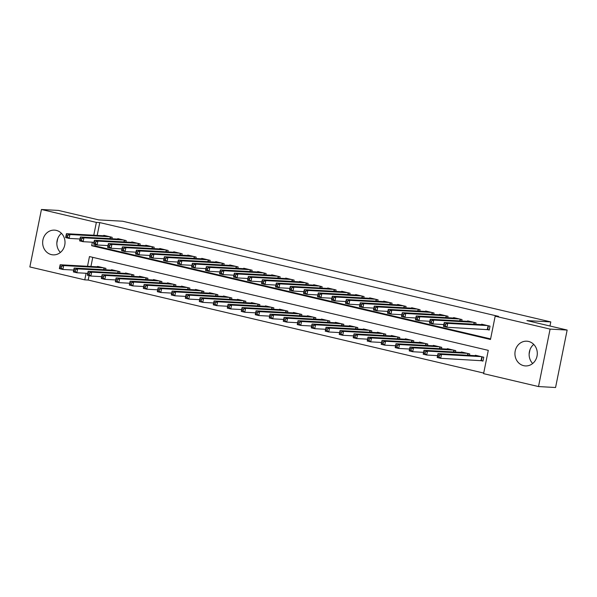 <?xml version="1.0" encoding="UTF-8"?>
<svg xmlns="http://www.w3.org/2000/svg" width="597" height="597" viewBox="0 0 597 597"><rect width="100%" height="100%" fill="white"/><g stroke="black" fill="none" stroke-linecap="round" stroke-linejoin="round"><path stroke-width="0.9" d="M56.275 230.382A12.388 11.179 93.2 0 1 64.909 244.098A12.388 11.179 93.2 0 1 53.148 254.867A12.388 11.179 93.2 0 1 51.394 254.613A12.388 11.179 93.2 0 1 42.76 240.897A12.388 11.179 93.2 0 1 54.521 230.129A12.388 11.179 93.2 0 1 56.275 230.382M528.554 341.447A12.388 11.179 93.2 0 1 537.188 355.155A12.388 11.179 93.2 0 1 525.427 365.924A12.388 11.179 93.2 0 1 523.673 365.67A12.388 11.179 93.2 0 1 515.039 351.961A12.388 11.179 93.2 0 1 526.8 341.193A12.388 11.179 93.2 0 1 528.554 341.447M89.08 275.627L88.184 280.053L84.774 279.866L29.85 266.949L41.439 209.487L58.491 210.435L98.721 219.897L122.594 221.218L550.792 321.917L526.92 320.589L567.15 330.051L555.561 387.513L538.509 386.565L483.585 373.647L488.286 350.357L89.468 256.568L87.513 266.277M88.184 280.053L483.704 373.065M533.74 344.402A12.388 11.179 -86.8 0 0 532.681 363.498M111.908 238.74L112.191 237.307L103.796 235.337L103.706 235.77M125.9 242.031L126.183 240.598L117.788 238.621L117.706 239.061M139.892 245.322L140.183 243.889L131.788 241.912L131.698 242.352M153.884 248.613L154.175 247.18L145.78 245.203L145.69 245.643M167.876 251.904L168.167 250.471L159.772 248.494L159.683 248.934M181.876 255.195L182.16 253.762L173.764 251.785L173.675 252.225M195.868 258.479L196.152 257.053L187.756 255.076L187.667 255.516M209.86 261.77L210.151 260.344L201.749 258.367L201.667 258.807M223.853 265.061L224.144 263.635L215.748 261.658L215.659 262.098M237.845 268.351L238.136 266.926L229.741 264.949L229.651 265.381M251.837 271.642L252.128 270.217L243.733 268.24L243.643 268.672M265.837 274.933L266.12 273.508L257.725 271.531L257.635 271.963M279.829 278.224L280.112 276.799L271.717 274.821L271.628 275.254M293.821 281.515L294.112 280.09L285.709 278.112L285.627 278.545M307.813 284.806L308.104 283.381L299.709 281.403L299.619 281.836M321.805 288.097L322.096 286.672L313.701 284.694L313.612 285.127M335.798 291.388L336.089 289.955L327.693 287.985L327.604 288.418M349.797 294.679L350.081 293.246L341.685 291.276L341.596 291.709M363.789 297.97L364.073 296.537L355.678 294.567L355.596 295M377.782 301.261L378.073 299.828L369.67 297.858L369.588 298.291M391.774 304.552L392.065 303.119L383.67 301.149L383.58 301.582M405.766 307.843L406.057 306.41L397.662 304.44L397.572 304.873M419.758 311.134L420.049 309.701L411.654 307.731L411.564 308.164M433.758 314.425L434.041 312.992L425.646 311.022L425.557 311.455M447.75 317.716L448.034 316.283L439.638 314.313L439.556 314.746M461.742 321.007L462.033 319.574L453.63 317.604L453.548 318.037M475.734 324.298L476.025 322.865L467.63 320.895L467.541 321.328M480.525 360.521L482.973 361.095L483.757 357.215L475.361 355.245L475.272 355.678M92.766 257.344L90.923 266.463M469.473 355.357L469.764 353.924L461.362 351.954L461.28 352.387M455.481 352.066L455.765 350.633L447.369 348.663L447.28 349.096M441.489 348.775L441.773 347.342L433.377 345.372L433.288 345.805M427.489 345.484L427.78 344.051L419.385 342.081L419.295 342.514M413.497 342.193L413.788 340.76L405.393 338.79L405.303 339.223M399.505 338.902L399.796 337.469L391.401 335.499L391.311 335.932M385.513 335.611L385.796 334.178L377.401 332.208L377.319 332.641M371.521 332.32L371.804 330.887L363.409 328.917L363.319 329.35M357.528 329.029L357.812 327.596L349.417 325.626L349.327 326.059M343.529 325.738L343.82 324.313L335.424 322.335L335.335 322.768M329.537 322.447L329.828 321.022L321.432 319.044L321.343 319.477M315.544 319.156L315.835 317.731L307.44 315.753L307.351 316.186M301.552 315.865L301.836 314.44L293.44 312.462L293.358 312.895M287.56 312.574L287.844 311.149L279.448 309.171L279.359 309.604M273.568 309.283L273.851 307.858L265.456 305.88L265.367 306.313M259.568 305.992L259.859 304.567L251.464 302.589L251.374 303.022M245.576 302.701L245.867 301.276L237.472 299.298L237.382 299.739M231.584 299.41L231.875 297.985L223.479 296.008L223.39 296.448M217.592 296.119L217.875 294.694L209.48 292.717L209.398 293.157M203.599 292.836L203.883 291.403L195.488 289.426L195.398 289.866M189.6 289.545L189.891 288.112L181.495 286.135L181.406 286.575M175.608 286.254L175.899 284.821L167.503 282.844L167.414 283.284M161.615 282.963L161.906 281.53L153.511 279.553L153.422 279.993M147.623 279.672L147.914 278.239L139.519 276.262L139.429 276.702M133.631 276.381L133.915 274.948L125.519 272.978L125.437 273.411M119.639 273.09L119.922 271.657L111.527 269.687L111.438 270.12M105.639 269.799L105.93 268.366L97.535 266.396L97.445 266.829M92.371 242.21L91.662 245.703L490.48 339.484L495.174 316.186L498.585 316.38L99.774 222.591L97.184 235.405M95.341 244.569L95.072 245.889L490.592 338.902M486.786 329.462L489.234 330.037L490.018 326.156L481.622 324.186L481.533 324.619M549.964 326.007L550.792 321.917M567.15 330.051L550.098 329.104L538.509 386.565M41.439 209.487L96.363 222.405L93.774 235.218M99.774 222.591L96.363 222.405M495.174 316.186L550.098 329.104M86.102 273.269L84.774 279.866M95.072 245.889L91.662 245.703M529.129 353.991L530.002 349.648M56.849 242.927L57.722 238.584M60.401 252.441A12.388 11.179 93.2 0 1 61.461 233.337M489.294 329.753L446.952 327.253L443.452 326.432L444.235 322.552L484.07 324.761M444.168 323.91L444.235 322.552L447.735 323.373L446.952 327.253L445.25 325.79L445.563 324.238L444.168 323.91L443.855 325.462L445.25 325.79M487.57 325.581L447.735 323.373L445.563 324.238M443.452 326.432L443.855 325.462M477.809 355.819L437.974 353.611L441.474 354.431L440.69 358.312L483.033 360.812M438.989 356.849L440.69 358.312L437.191 357.491L437.974 353.611L437.586 356.521L438.989 356.849L439.302 355.297L437.899 354.969M439.302 355.297L441.474 354.431L481.309 356.64M437.586 356.521L437.191 357.491M443.832 324.567L432.959 323.962L429.459 323.141L430.243 319.261L470.078 321.47M430.168 320.619L430.243 319.261L433.743 320.082L432.959 323.962L431.258 322.499L431.571 320.947L430.168 320.619L429.855 322.171L431.258 322.499M473.578 322.29L433.743 320.082L431.571 320.947M429.459 323.141L429.855 322.171M429.833 321.276L418.967 320.671L415.467 319.85L416.251 315.97L456.086 318.179M416.176 317.328L416.251 315.97L419.751 316.791L418.967 320.671L417.266 319.208L417.579 317.656L416.176 317.328L415.863 318.88L417.266 319.208M459.578 318.999L419.751 316.791L417.579 317.656M415.467 319.85L415.863 318.88M415.84 317.985L404.975 317.38L401.475 316.559L402.259 312.679L442.086 314.888M402.184 314.037L402.259 312.679L405.751 313.5L404.975 317.38L403.273 315.917L403.587 314.365L402.184 314.037L401.871 315.589L403.273 315.917M445.586 315.709L405.751 313.5L403.587 314.365M401.475 316.559L401.871 315.589M401.848 314.694L390.975 314.089L387.483 313.268L388.266 309.388L428.094 311.597M388.192 310.746L388.266 309.388L391.759 310.209L390.975 314.089L389.274 312.627L389.587 311.074L388.192 310.746L387.878 312.298L389.274 312.627M431.594 312.418L391.759 310.209L389.587 311.074M387.483 313.268L387.878 312.298M463.817 352.528L423.982 350.32L427.482 351.14L426.698 355.021L437.564 355.625M424.997 353.558L426.698 355.021L423.198 354.2L423.982 350.32L423.594 353.23L424.997 353.558L425.31 352.006L423.907 351.678M425.31 352.006L427.482 351.14L467.309 353.349M423.594 353.23L423.198 354.2M449.817 349.238L409.99 347.029L413.482 347.85L412.706 351.73L423.572 352.334M411.005 350.267L412.706 351.73L409.206 350.909L409.99 347.029L409.602 349.939L411.005 350.267L411.311 348.715L409.915 348.387M411.311 348.715L413.482 347.85L453.317 350.058M409.602 349.939L409.206 350.909M435.825 345.947L395.99 343.738L399.49 344.559L398.706 348.439L409.579 349.044M397.005 346.976L398.706 348.439L395.214 347.618L395.99 343.738L395.61 346.648L397.005 346.976L397.318 345.424L395.923 345.096M397.318 345.424L399.49 344.559L439.325 346.767M395.61 346.648L395.214 347.618M421.833 342.656L381.998 340.447L385.498 341.268L384.714 345.148L395.587 345.753M383.013 343.693L384.714 345.148L381.214 344.327L381.998 340.447L381.617 343.357L383.013 343.693L383.326 342.133L381.931 341.805M383.326 342.133L385.498 341.268L425.333 343.476M381.617 343.357L381.214 344.327M387.856 311.403L376.983 310.798L373.483 309.977L374.267 306.097L414.102 308.306M374.2 307.455L374.267 306.097L377.767 306.918L376.983 310.798L375.282 309.336L375.595 307.783L374.2 307.455L373.886 309.007L375.282 309.336M417.601 309.127L377.767 306.918L375.595 307.783M373.483 309.977L373.886 309.007M407.841 339.365L368.006 337.156L371.506 337.977L370.722 341.857L381.595 342.462M369.021 340.402L370.722 341.857L367.222 341.036L368.006 337.156L367.618 340.066L369.021 340.402L369.334 338.842L367.931 338.514M369.334 338.842L371.506 337.977L411.34 340.186M367.618 340.066L367.222 341.036M373.864 308.112L362.991 307.507L359.491 306.686L360.275 302.806L400.109 305.015M360.207 304.164L360.275 302.806L363.774 303.627L362.991 307.507L361.289 306.052L361.603 304.492L360.207 304.164L359.894 305.716L361.289 306.052M403.609 305.836L363.774 303.627L361.603 304.492M359.491 306.686L359.894 305.716M393.848 336.074L354.014 333.865L357.513 334.686L356.73 338.566L367.603 339.171M355.028 337.111L356.73 338.566L353.23 337.745L354.014 333.865L353.625 336.783L355.028 337.111L355.342 335.551L353.939 335.223M355.342 335.551L357.513 334.686L397.348 336.895M353.625 336.783L353.23 337.745M359.872 304.821L348.999 304.216L345.499 303.395L346.282 299.515L386.117 301.724M346.208 300.873L346.282 299.515L349.782 300.336L348.999 304.216L347.297 302.761L347.611 301.201L346.208 300.873L345.894 302.425L347.297 302.761M389.617 302.545L349.782 300.336L347.611 301.201M345.499 303.395L345.894 302.425M379.856 332.783L340.021 330.574L343.521 331.395L342.738 335.275L353.603 335.88M341.036 333.82L342.738 335.275L339.238 334.454L340.021 330.574L339.633 333.492L341.036 333.82L341.35 332.268L339.947 331.932M341.35 332.268L343.521 331.395L383.349 333.604M339.633 333.492L339.238 334.454M345.872 301.53L335.007 300.925L331.507 300.104L332.29 296.224L372.125 298.433M332.216 297.582L332.29 296.224L335.79 297.045L335.007 300.925L333.305 299.47L333.619 297.91L332.216 297.582L331.902 299.142L333.305 299.47M375.617 299.254L335.79 297.045L333.619 297.91M331.507 300.104L331.902 299.142M365.857 329.492L326.029 327.283L329.522 328.104L328.738 331.984L339.611 332.589M327.044 330.529L328.738 331.984L325.246 331.163L326.029 327.283L325.641 330.201L327.044 330.529L327.35 328.977L325.955 328.641M327.35 328.977L329.522 328.104L369.356 330.313M325.641 330.201L325.246 331.163M331.88 298.239L321.014 297.634L317.514 296.813L318.298 292.933L358.125 295.142M318.223 294.291L318.298 292.933L321.79 293.754L321.014 297.634L319.313 296.179L319.626 294.627L318.223 294.291L317.91 295.851L319.313 296.179M361.625 295.963L321.79 293.754L319.626 294.627M317.514 296.813L317.91 295.851M351.864 326.201L312.03 323.992L315.529 324.813L314.746 328.693L325.619 329.298M313.044 327.238L314.746 328.693L311.253 327.872L312.03 323.992L311.649 326.91L313.044 327.238L313.358 325.686L311.962 325.358M313.358 325.686L315.529 324.813L355.364 327.022M311.649 326.91L311.253 327.872M317.888 294.948L307.015 294.343L303.522 293.523L304.298 289.642L344.133 291.851M304.231 291L304.298 289.642L307.798 290.463L307.015 294.343L305.313 292.888L305.627 291.336L304.231 291L303.918 292.56L305.313 292.888M347.633 292.672L307.798 290.463L305.627 291.336M303.522 293.523L303.918 292.56M337.872 322.91L298.037 320.701L301.537 321.522L300.754 325.402L311.627 326.007M299.052 323.947L300.754 325.402L297.254 324.581L298.037 320.701L297.657 323.619L299.052 323.947L299.366 322.395L297.97 322.067M299.366 322.395L301.537 321.522L341.372 323.731M297.657 323.619L297.254 324.581M303.895 291.657L293.023 291.052L289.523 290.232L290.306 286.351L330.141 288.56M290.239 287.717L290.306 286.351L293.806 287.172L293.023 291.052L291.321 289.597L291.635 288.045L290.239 287.717L289.926 289.269L291.321 289.597M333.641 289.381L293.806 287.172L291.635 288.045M289.523 290.232L289.926 289.269M323.88 319.619L284.045 317.41L287.545 318.231L286.761 322.119L297.634 322.716M285.06 320.656L286.761 322.119L283.262 321.29L284.045 317.41L283.657 320.328L285.06 320.656L285.373 319.104L283.971 318.776M285.373 319.104L287.545 318.231L327.38 320.44M283.657 320.328L283.262 321.29M289.903 288.366L279.03 287.761L275.53 286.941L276.314 283.06L316.149 285.269M276.239 284.426L276.314 283.06L279.814 283.881L279.03 287.761L277.329 286.306L277.642 284.754L276.239 284.426L275.933 285.978L277.329 286.306M319.649 286.09L279.814 283.881L277.642 284.754M275.53 286.941L275.933 285.978M309.888 316.328L270.053 314.119L273.553 314.94L272.769 318.828L283.642 319.425M271.068 317.365L272.769 318.828L269.269 318L270.053 314.119L269.665 317.037L271.068 317.365L271.381 315.813L269.978 315.485M271.381 315.813L273.553 314.94L313.38 317.149M269.665 317.037L269.269 318M275.911 285.075L265.038 284.478L261.538 283.65L262.322 279.769L302.157 281.978M262.247 281.135L262.322 279.769L265.822 280.59L265.038 284.478L263.337 283.015L263.65 281.463L262.247 281.135L261.934 282.687L263.337 283.015M305.657 282.799L265.822 280.59L263.65 281.463M261.538 283.65L261.934 282.687M261.911 281.784L251.046 281.187L247.546 280.359L248.33 276.478L288.164 278.687M248.255 277.844L248.33 276.478L251.83 277.299L251.046 281.187L249.345 279.724L249.658 278.172L248.255 277.844L247.942 279.396L249.345 279.724M291.657 279.508L251.83 277.299L249.658 278.172M247.546 280.359L247.942 279.396M247.919 278.493L237.054 277.896L233.554 277.068L234.337 273.187L274.165 275.396M234.263 274.553L234.337 273.187L237.83 274.008L237.054 277.896L235.352 276.433L235.658 274.881L234.263 274.553L233.949 276.105L235.352 276.433M277.665 276.217L237.83 274.008L235.658 274.881M233.554 277.068L233.949 276.105M233.927 275.202L223.054 274.605L219.562 273.777L220.338 269.896L260.173 272.105M220.271 271.262L220.338 269.896L223.838 270.717L223.054 274.605L221.353 273.142L221.666 271.59L220.271 271.262L219.957 272.814L221.353 273.142M263.673 272.933L223.838 270.717L221.666 271.59M219.562 273.777L219.957 272.814M219.935 271.919L209.062 271.314L205.562 270.486L206.346 266.605L246.18 268.814M206.278 267.971L206.346 266.605L209.845 267.426L209.062 271.314L207.36 269.851L207.674 268.299L206.278 267.971L205.965 269.523L207.36 269.851M249.68 269.643L209.845 267.426L207.674 268.299M205.562 270.486L205.965 269.523M205.943 268.628L195.07 268.023L191.57 267.195L192.353 263.314L232.188 265.523M192.279 264.68L192.353 263.314L195.853 264.135L195.07 268.023L193.368 266.56L193.682 265.008L192.279 264.68L191.973 266.232L193.368 266.56M235.688 266.352L195.853 264.135L193.682 265.008M191.57 267.195L191.973 266.232M191.95 265.337L181.078 264.732L177.578 263.911L178.361 260.023L218.196 262.232M178.287 261.389L178.361 260.023L181.861 260.844L181.078 264.732L179.376 263.27L179.69 261.717L178.287 261.389L177.973 262.941L179.376 263.27M221.696 263.061L181.861 260.844L179.69 261.717M177.578 263.911L177.973 262.941M177.951 262.046L167.085 261.441L163.585 260.62L164.369 256.732L204.204 258.941M164.294 258.098L164.369 256.732L167.869 257.561L167.085 261.441L165.384 259.979L165.697 258.426L164.294 258.098L163.981 259.65L165.384 259.979M207.696 259.77L167.869 257.561L165.697 258.426M163.585 260.62L163.981 259.65M163.959 258.755L153.086 258.15L149.593 257.329L150.377 253.441L190.204 255.65M150.302 254.807L150.377 253.441L153.869 254.27L153.086 258.15L151.392 256.688L151.698 255.135L150.302 254.807L149.989 256.359L151.392 256.688M193.704 256.479L153.869 254.27L151.698 255.135M149.593 257.329L149.989 256.359M149.966 255.464L139.094 254.859L135.601 254.038L136.377 250.15L176.212 252.367M136.31 251.516L136.377 250.15L139.877 250.979L139.094 254.859L137.392 253.397L137.706 251.844L136.31 251.516L135.997 253.068L137.392 253.397M179.712 253.188L139.877 250.979L137.706 251.844M135.601 254.038L135.997 253.068M135.974 252.173L125.101 251.568L121.601 250.747L122.385 246.859L162.22 249.076M122.318 248.225L122.385 246.859L125.885 247.688L125.101 251.568L123.4 250.106L123.713 248.553L122.318 248.225L122.004 249.777L123.4 250.106M165.72 249.897L125.885 247.688L123.713 248.553M121.601 250.747L122.004 249.777M121.982 248.882L111.109 248.277L107.609 247.457L108.393 243.569L148.228 245.785M108.318 244.934L108.393 243.569L111.893 244.397L111.109 248.277L109.408 246.815L109.721 245.263L108.318 244.934L108.005 246.486L109.408 246.815M151.728 246.606L111.893 244.397L109.721 245.263M107.609 247.457L108.005 246.486M107.99 245.591L97.117 244.986L93.617 244.166L94.401 240.278L134.235 242.494M94.326 241.643L94.401 240.278L97.901 241.106L97.117 244.986L95.416 243.524L95.729 241.972L94.326 241.643L94.013 243.195L95.416 243.524M137.735 243.315L97.901 241.106L95.729 241.972M93.617 244.166L94.013 243.195M93.99 242.3L83.125 241.695L79.625 240.875L80.408 236.994L120.243 239.203M80.334 238.352L80.408 236.994L83.908 237.815L83.125 241.695L81.423 240.233L81.737 238.681L80.334 238.352L80.02 239.904L81.423 240.233M123.736 240.024L83.908 237.815L81.737 238.681M79.625 240.875L80.02 239.904M79.998 239.009L69.125 238.404L65.633 237.584L66.416 233.703L106.244 235.912M66.342 235.061L66.416 233.703L69.909 234.524L69.125 238.404L67.424 236.942L67.737 235.39L66.342 235.061L66.028 236.613L67.424 236.942M109.744 236.733L69.909 234.524L67.737 235.39M65.633 237.584L66.028 236.613M295.896 313.037L256.061 310.828L259.561 311.649L258.777 315.537L269.643 316.134M257.076 314.074L258.777 315.537L255.277 314.709L256.061 310.828L255.673 313.746L257.076 314.074L257.389 312.522L255.986 312.194M257.389 312.522L259.561 311.649L299.388 313.858M255.673 313.746L255.277 314.709M281.896 309.746L242.069 307.537L245.561 308.358L244.777 312.246L255.65 312.843M243.076 310.783L244.777 312.246L241.285 311.418L242.069 307.537L241.681 310.455L243.076 310.783L243.389 309.231L241.994 308.903M243.389 309.231L245.561 308.358L285.396 310.574M241.681 310.455L241.285 311.418M267.904 306.455L228.069 304.246L231.569 305.067L230.785 308.955L241.658 309.559M229.084 307.492L230.785 308.955L227.293 308.127L228.069 304.246L227.688 307.164L229.084 307.492L229.397 305.94L228.002 305.612M229.397 305.94L231.569 305.067L271.404 307.283M227.688 307.164L227.293 308.127M253.912 303.164L214.077 300.955L217.577 301.776L216.793 305.664L227.666 306.268M215.092 304.201L216.793 305.664L213.293 304.836L214.077 300.955L213.696 303.873L215.092 304.201L215.405 302.649L214.01 302.321M215.405 302.649L217.577 301.776L257.411 303.992M213.696 303.873L213.293 304.836M239.919 299.873L200.085 297.664L203.584 298.485L202.801 302.373L213.674 302.977M201.099 300.91L202.801 302.373L199.301 301.552L200.085 297.664L199.697 300.582L201.099 300.91L201.413 299.358L200.01 299.03M201.413 299.358L203.584 298.485L243.419 300.701M199.697 300.582L199.301 301.552M225.927 296.582L186.092 294.373L189.592 295.202L188.809 299.082L199.682 299.687M187.107 297.619L188.809 299.082L185.309 298.261L186.092 294.373L185.704 297.291L187.107 297.619L187.421 296.067L186.018 295.739M187.421 296.067L189.592 295.202L229.42 297.41M185.704 297.291L185.309 298.261M211.935 293.291L172.1 291.082L175.6 291.911L174.817 295.791L185.682 296.396M173.115 294.328L174.817 295.791L171.317 294.97L172.1 291.082L171.712 294L173.115 294.328L173.428 292.776L172.026 292.448M173.428 292.776L175.6 291.911L215.427 294.12M171.712 294L171.317 294.97M197.935 290.008L158.108 287.791L161.6 288.62L160.817 292.5L171.69 293.105M159.115 291.037L160.817 292.5L157.324 291.679L158.108 287.791L157.72 290.709L159.115 291.037L159.429 289.485L158.033 289.157M159.429 289.485L161.6 288.62L201.435 290.829M157.72 290.709L157.324 291.679M183.943 286.717L144.108 284.5L147.608 285.329L146.825 289.209L157.698 289.814M145.123 287.747L146.825 289.209L143.325 288.388L144.108 284.5L143.728 287.418L145.123 287.747L145.437 286.194L144.041 285.866M145.437 286.194L147.608 285.329L187.443 287.538M143.728 287.418L143.325 288.388M169.951 283.426L130.116 281.209L133.616 282.038L132.832 285.918L143.705 286.523M131.131 284.456L132.832 285.918L129.333 285.097L130.116 281.209L129.736 284.127L131.131 284.456L131.444 282.903L130.049 282.575M131.444 282.903L133.616 282.038L173.451 284.247M129.736 284.127L129.333 285.097M155.959 280.135L116.124 277.918L119.624 278.747L118.84 282.627L129.713 283.232M117.139 281.165L118.84 282.627L115.34 281.806L116.124 277.918L115.736 280.836L117.139 281.165L117.452 279.612L116.049 279.284M117.452 279.612L119.624 278.747L159.459 280.956M115.736 280.836L115.34 281.806M141.967 276.844L102.132 274.635L105.632 275.456L104.848 279.336L115.721 279.941M103.147 277.874L104.848 279.336L101.348 278.515L102.132 274.635L101.744 277.545L103.147 277.874L103.46 276.321L102.057 275.993M103.46 276.321L105.632 275.456L145.459 277.665M101.744 277.545L101.348 278.515M127.967 273.553L88.14 271.344L91.639 272.165L90.856 276.045L101.721 276.65M89.154 274.583L90.856 276.045L87.356 275.224L88.14 271.344L87.752 274.254L89.154 274.583L89.468 273.03L88.065 272.702M89.468 273.03L91.639 272.165L131.467 274.374M87.752 274.254L87.356 275.224M113.975 270.262L74.147 268.053L77.64 268.874L76.856 272.754L87.729 273.359M75.155 271.292L76.856 272.754L73.364 271.933L74.147 268.053L73.759 270.963L75.155 271.292L75.468 269.74L74.073 269.411M75.468 269.74L77.64 268.874L117.475 271.083M73.759 270.963L73.364 271.933M99.983 266.971L60.148 264.762L63.648 265.583L62.864 269.463L73.737 270.068M61.163 268.001L62.864 269.463L59.364 268.643L60.148 264.762L59.767 267.672L61.163 268.001L61.476 266.449L60.081 266.12M61.476 266.449L63.648 265.583L103.482 267.792M59.767 267.672L59.364 268.643M488.443 325.783L487.689 329.529M488.092 325.708L487.331 329.492M481.07 360.551L481.831 356.767M481.421 360.588L482.182 356.849M474.451 322.492L474.1 324.208M474.1 322.417L473.742 324.186M460.451 319.208L460.108 320.917M460.108 319.126L459.75 320.895M446.459 315.917L446.116 317.626M446.116 315.835L445.758 317.604M432.467 312.627L432.124 314.335M432.124 312.544L431.765 314.313M467.481 355.245L467.839 353.476M467.839 355.267L468.182 353.558M453.489 351.954L453.847 350.185M453.847 351.976L454.19 350.267M439.496 348.663L439.855 346.894M439.855 348.685L440.198 346.976M425.504 345.372L425.855 343.603M425.862 345.394L426.206 343.685M418.475 309.336L418.131 311.044M418.124 309.253L417.773 311.022M411.505 342.081L411.863 340.312M411.87 342.103L412.214 340.394M404.482 306.045L404.139 307.753M404.132 305.962L403.773 307.731M397.512 338.79L397.871 337.021M397.871 338.812L398.221 337.104M390.49 302.754L390.139 304.463M390.139 302.672L389.781 304.44M383.52 335.499L383.878 333.73M383.878 335.521L384.222 333.813M376.491 299.463L376.147 301.172M376.147 299.381L375.789 301.149M369.528 332.208L369.886 330.44M369.886 332.23L370.23 330.522M362.498 296.172L362.155 297.881M362.155 296.09L361.797 297.858M355.536 328.917L355.894 327.149M355.894 328.94L356.237 327.231M348.506 292.881L348.163 294.59M348.163 292.799L347.805 294.567M341.544 325.626L341.894 323.858M341.902 325.649L342.245 323.94M334.514 289.59L334.171 291.299M334.163 289.508L333.813 291.276M327.544 322.335L327.902 320.567M327.91 322.358L328.253 320.649M320.522 286.299L320.179 288.008M320.171 286.217L319.813 287.985M313.552 319.044L313.91 317.276M313.91 319.067L314.261 317.358M306.53 283.008L306.179 284.717M306.179 282.926L305.821 284.694M292.53 279.717L292.187 281.426M292.187 279.635L291.829 281.403M278.538 276.426L278.195 278.135M278.195 276.344L277.836 278.112M264.546 273.135L264.202 274.844M264.202 273.053L263.844 274.821M250.553 269.844L250.21 271.553M250.203 269.762L249.852 271.538M236.561 266.553L236.218 268.262M236.211 266.471L235.852 268.247M222.569 263.262L222.218 264.971M222.218 263.18L221.86 264.956M208.569 259.971L208.226 261.68M208.226 259.889L207.868 261.665M194.577 256.68L194.234 258.389M194.234 256.598L193.876 258.374M180.585 253.389L180.242 255.098M180.242 253.307L179.884 255.083M166.593 250.098L166.25 251.807M166.242 250.016L165.891 251.792M152.601 246.807L152.257 248.516M152.25 246.725L151.892 248.501M138.608 243.516L138.258 245.225M138.258 243.434L137.9 245.21M124.609 240.225L124.266 241.942M124.266 240.143L123.907 241.919M110.617 236.934L110.273 238.651M110.273 236.86L109.915 238.628M299.56 315.753L299.918 313.985M299.918 315.776L300.261 314.067M285.567 312.462L285.926 310.694M285.926 312.485L286.269 310.776M271.575 309.179L271.933 307.403M271.933 309.194L272.277 307.485M257.583 305.888L257.934 304.112M257.941 305.903L258.285 304.194M243.583 302.597L243.942 300.821M243.949 302.612L244.292 300.903M229.591 299.306L229.949 297.53M229.949 299.321L230.3 297.612M215.599 296.015L215.957 294.239M215.957 296.03L216.301 294.321M201.607 292.724L201.965 290.948M201.965 292.739L202.308 291.03M187.615 289.433L187.973 287.657M187.973 289.448L188.316 287.739M173.623 286.142L173.973 284.366M173.981 286.157L174.324 284.448M159.623 282.851L159.981 281.075M159.989 282.866L160.332 281.157M145.631 279.56L145.989 277.784M145.989 279.583L146.34 277.866M131.638 276.269L131.997 274.501M131.997 276.292L132.34 274.575M117.646 272.978L118.005 271.21M118.005 273.001L118.348 271.292M103.654 269.687L104.012 267.919M104.012 269.71L104.356 268.001"/></g></svg>
